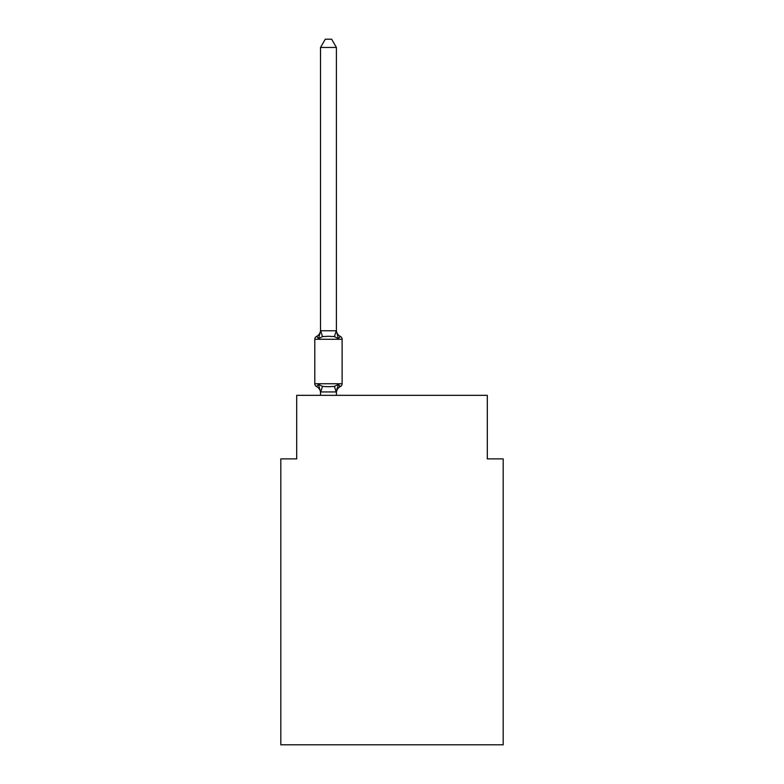 <?xml version="1.0" encoding="UTF-8"?>
<svg xmlns="http://www.w3.org/2000/svg" width="784" height="784" viewBox="0 0 784 784"><rect width="100%" height="100%" fill="white"/><g stroke="black" fill="none" stroke-linecap="round" stroke-linejoin="round"><path stroke-width="1.18" d="M503.191 744.8L503.191 458.875L487.305 458.875L487.305 395.332L296.695 395.332L296.695 458.875L280.809 458.875L280.809 744.8L503.191 744.8M337.149 388.207L336.405 391.941L338.384 384.366L340.334 386.6A6.987 6.987 0 0 0 336.405 392.882L336.405 391.941L320.519 391.941L320.519 392.882A6.987 6.987 0 0 0 316.589 386.6L318.529 384.366L316.589 386.6L318.529 384.366L316.589 386.6L318.529 384.366L316.589 386.6L318.529 384.366L316.589 386.6L318.529 384.366L322.498 386.404L328.457 386.728L334.415 386.404L338.384 384.366L340.334 386.6A3.175 3.175 0 0 0 342.118 383.739L342.118 339.266A3.175 3.175 0 0 0 340.334 336.405L338.384 338.639L340.334 336.405A3.175 3.175 0 0 1 342.118 339.266A3.175 3.175 0 0 0 340.334 336.405L338.384 338.639L340.334 336.405A3.175 3.175 0 0 1 342.118 339.266A3.175 3.175 0 0 0 340.334 336.405L338.384 338.639L340.334 336.405A3.175 3.175 0 0 1 342.118 339.266A3.175 3.175 0 0 0 340.334 336.405L338.384 338.639L334.415 336.601L328.457 336.277L322.498 336.601L318.529 338.639L316.589 336.405A6.987 6.987 0 0 0 320.519 330.123M336.405 47.461L320.519 47.461L325.291 39.2L331.632 39.2L336.405 47.461L336.405 330.123A6.987 6.987 0 0 0 340.334 336.405L338.384 338.639L336.405 331.064M342.118 339.266L314.796 339.266A3.175 3.175 0 0 1 316.589 336.405L318.529 338.639L316.589 336.405L318.529 338.639L316.589 336.405L318.529 338.639L320.646 330.73L336.405 330.77M340.334 386.6L339.433 386.159L340.334 386.6M320.519 330.77L320.519 47.461M320.519 392.225L320.519 395.332M316.589 386.6A3.175 3.175 0 0 1 314.796 383.739L342.118 383.739M314.796 339.266L314.796 383.739M336.405 395.332L336.405 392.225M318.529 384.366L320.519 391.941M322.498 386.404L320.646 392.274M334.415 386.404L336.277 392.274M320.646 330.73L322.498 336.601M336.277 330.73L334.415 336.601"/></g></svg>

